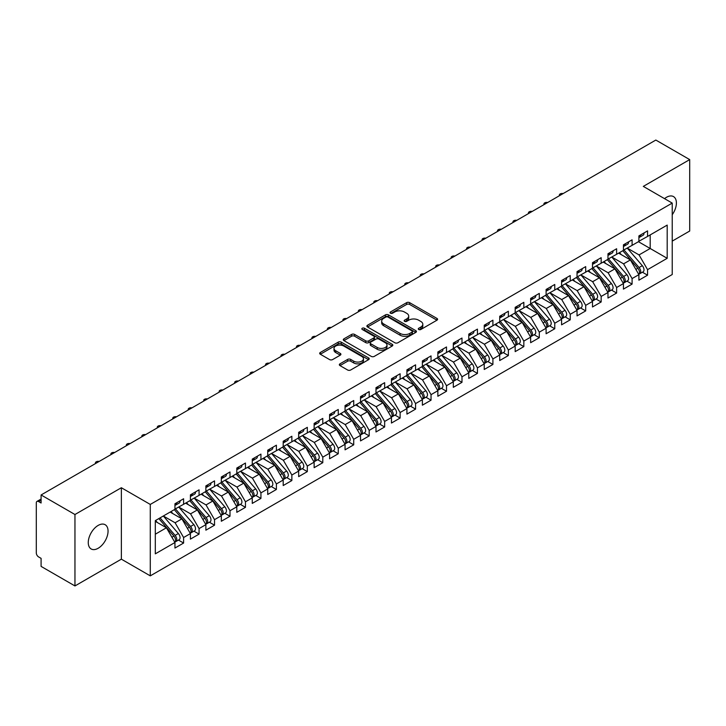 <?xml version="1.0" encoding="UTF-8"?>
<svg xmlns="http://www.w3.org/2000/svg" width="726" height="726" viewBox="0 0 726 726"><rect width="100%" height="100%" fill="white"/><g stroke="black" fill="none" stroke-linecap="round" stroke-linejoin="round"><path stroke-width="1.09" d="M418.72 329.495A1.506 0.871 0 0 0 420.844 329.495L436.97 320.184A2.151 1.243 0 0 0 437.596 319.313A2.151 1.243 0 0 0 436.97 318.433L409.645 302.66A2.151 1.243 0 0 0 406.614 302.66L390.479 311.971A1.506 0.871 0 0 0 390.043 312.579A1.506 0.871 0 0 0 390.479 313.196A1.506 0.871 0 0 0 392.612 313.196L394.699 311.989A6.87 3.966 0 0 1 404.409 311.989L406.687 313.305A6.87 3.966 0 0 1 408.702 316.109A6.87 3.966 0 0 1 406.687 318.914L404.6 320.121A1.506 0.871 0 0 0 404.164 320.738A1.506 0.871 0 0 0 404.6 321.346A1.506 0.871 0 0 0 406.723 321.346L408.811 320.139A6.87 3.966 0 0 1 418.53 320.139L420.808 321.455A6.87 3.966 0 0 1 422.813 324.259A6.87 3.966 0 0 1 420.808 327.063L418.72 328.27A1.506 0.871 0 0 0 418.276 328.887A1.506 0.871 0 0 0 418.72 329.495L418.72 328.27M98.164 548.266A13.994 8.086 120 0 0 107.303 535.933A13.994 8.086 120 0 0 105.161 524.716A13.994 8.086 120 0 0 98.164 525.415A13.994 8.086 120 0 0 89.017 537.748A13.994 8.086 120 0 0 91.158 548.965A13.994 8.086 120 0 0 98.164 548.266M672.222 214.733A13.994 8.086 120 0 0 673.501 196.592A13.994 8.086 120 0 0 666.504 197.281A13.994 8.086 120 0 0 664.535 198.652M339.968 363.835A2.151 1.243 0 0 0 339.341 364.706A2.151 1.243 0 0 0 339.968 365.586L347.636 370.006A2.151 1.243 0 0 0 350.676 370.006L368.59 359.669A2.151 1.243 0 0 0 369.216 358.789A2.151 1.243 0 0 0 368.59 357.918L341.265 342.137A2.151 1.243 0 0 0 338.225 342.137L320.311 352.482A2.151 1.243 0 0 0 319.685 353.362A2.151 1.243 0 0 0 320.311 354.234L329.577 359.579A2.151 1.243 0 0 0 332.608 359.579L340.276 355.159A2.151 1.243 0 0 0 340.902 354.279A2.151 1.243 0 0 0 340.276 353.399L335.684 350.749A5.744 3.312 0 0 1 334.005 348.407A5.744 3.312 0 0 1 337.545 345.34A5.744 3.312 0 0 1 343.806 346.066L361.793 356.448A5.744 3.312 0 0 1 363.472 358.789A5.744 3.312 0 0 1 359.933 361.857A5.744 3.312 0 0 1 353.671 361.14L350.676 359.406A2.151 1.243 0 0 0 347.636 359.406L339.968 363.835L339.968 365.586M672.222 241.123L689.7 231.031L689.7 159.602L655.832 140.054L41.092 494.969L41.092 503L38.623 501.575A3.285 1.897 -120 0 0 36.981 501.412A3.285 1.897 -120 0 0 36.3 502.909L36.3 552.913A3.285 1.897 -120 0 0 38.623 556.933L41.092 558.358L41.092 566.398L74.959 585.946L121.36 559.165L150.282 575.863L150.282 504.434L121.36 487.736L74.959 514.516L41.092 494.969M689.7 159.602L643.309 186.391L672.222 203.089L150.282 504.434M394.844 342.754A2.151 1.243 0 0 0 397.884 342.754L415.798 332.408A2.151 1.243 0 0 0 416.425 331.537A2.151 1.243 0 0 0 415.798 330.657L388.474 314.884A2.151 1.243 0 0 0 385.433 314.884L367.519 325.23A2.151 1.243 0 0 0 366.893 326.101A2.151 1.243 0 0 0 367.519 326.981L394.844 342.754M362.891 329.822A1.506 0.871 0 0 1 364.416 330.04L364.416 328.252L392.194 344.287A2.151 1.243 0 0 1 392.82 345.168A2.151 1.243 0 0 1 392.194 346.039L374.28 356.384A2.151 1.243 0 0 1 371.24 356.384L343.915 340.603L343.915 338.851A2.151 1.243 0 0 0 343.289 339.732A2.151 1.243 0 0 0 343.915 340.603M343.915 338.851L351.584 334.432A2.151 1.243 0 0 1 354.624 334.432L365.704 340.83A2.151 1.243 0 0 0 368.735 340.83L373.826 337.889A2.151 1.243 0 0 0 374.453 337.009A2.151 1.243 0 0 0 373.826 336.138L362.283 329.477A1.506 0.871 0 0 1 361.847 328.86A1.506 0.871 0 0 1 362.773 328.061A1.506 0.871 0 0 1 364.416 328.252M150.282 575.863L672.222 274.519L672.222 203.089M638.435 241.704L667.194 258.311L667.194 225.096L647.556 236.44L647.556 230.895L638.898 235.896L638.898 241.431L632.092 245.361L632.092 239.825L623.434 244.825L623.434 250.361L616.628 254.291L616.628 248.755L607.971 253.755L607.971 259.291L601.164 263.22L601.164 257.685L592.498 262.685L592.498 268.221L585.7 272.15L585.7 266.614L577.034 271.615L577.034 277.15L570.237 281.08L570.237 275.544L561.57 280.545L561.57 286.08L554.764 290.01L554.764 284.474L546.106 289.474L546.106 295.01L539.3 298.94L539.3 293.404L530.642 298.404L530.642 303.94L523.836 307.869L523.836 302.334L515.179 307.325L515.179 312.87L508.372 316.79L508.372 311.254L499.715 316.255L499.715 321.79L492.909 325.72L492.909 320.184L484.242 325.184L484.242 330.72L477.445 334.65L477.445 329.114L468.778 334.114L468.778 339.65L461.981 343.579L461.981 338.044L453.314 343.044L453.314 348.58L446.508 352.509L446.508 346.974L437.851 351.974L437.851 357.51L431.044 361.439L431.044 355.903L422.387 360.904L422.387 366.439L415.581 370.369L415.581 364.833L406.923 369.833L406.923 375.369L400.117 379.299L400.117 373.763L391.459 378.763L391.459 384.299L384.653 388.219L384.653 382.684L375.986 387.684L375.986 393.22L369.189 397.149L369.189 391.613L360.523 396.614L360.523 402.15L353.725 406.079L353.725 400.543L345.059 405.544L345.059 411.079L338.252 415.009L338.252 409.473L329.595 414.473L329.595 420.009L322.789 423.939L322.789 418.403L314.131 423.403L314.131 428.939L307.325 432.868L307.325 427.333L298.667 432.333L298.667 437.869L291.861 441.798L291.861 436.262L283.204 441.263L283.204 446.799L276.397 450.728L276.397 445.192L267.731 450.193L267.731 455.728L260.933 459.649L260.933 454.113L252.267 459.113L252.267 464.649L245.47 468.579L245.47 463.043L236.803 468.043L236.803 473.579L229.997 477.508L229.997 471.973L221.339 476.973L221.339 482.509L214.533 486.438L214.533 480.902L205.875 485.903L205.875 491.438L199.069 495.368L199.069 489.832L190.412 494.833L190.412 500.368L183.605 504.298L183.605 498.762L174.948 503.762L174.948 509.298L155.3 520.633L155.3 553.847L174.948 542.513L166.435 527.775L155.3 521.35M667.194 258.311L647.556 269.655L639.052 254.917L627.3 248.129M642.419 272.223L647.556 275.19L647.556 269.655M647.556 275.19L638.898 280.191L638.898 274.655L632.092 278.575L623.589 263.847L611.837 257.058M626.955 281.144L632.092 284.111L632.092 278.575M632.092 284.111L623.434 289.111L623.434 283.576L616.628 287.505L608.125 272.776L596.364 265.988L611.383 283.521L608.134 285.4A4.374 2.523 60 0 1 609.822 289.556A4.374 2.523 60 0 1 608.914 291.562A4.374 2.523 60 0 1 608.207 291.761M611.492 290.073L616.628 293.041L616.628 287.505M616.628 293.041L607.971 298.041L607.971 292.505L601.164 296.435L592.661 281.706L580.9 274.918L595.919 292.451L592.67 294.329A4.374 2.523 60 0 1 594.358 298.486A4.374 2.523 60 0 1 593.451 300.491A4.374 2.523 60 0 1 592.743 300.691M596.019 299.003L601.164 301.971L601.164 296.435M601.164 301.971L592.498 306.971L592.498 301.435L585.7 305.365L577.188 290.636L565.436 283.848L580.455 301.381L577.206 303.259A4.374 2.523 60 0 1 578.894 307.416A4.374 2.523 60 0 1 577.987 309.421A4.374 2.523 60 0 1 577.279 309.621M580.555 307.933L585.7 310.9L585.7 305.365M585.7 310.9L577.034 315.901L577.034 310.365L570.237 314.294L561.724 299.566L549.972 292.778M565.091 316.863L570.237 319.83L570.237 314.294M570.237 319.83L561.57 324.831L561.57 319.295L554.764 323.224L546.261 308.486L534.508 301.707M549.627 325.793L554.764 328.76L554.764 323.224M554.764 328.76L546.106 333.76L546.106 328.225L539.3 332.154L530.797 317.416L519.045 310.637L534.055 328.17L530.806 330.04A4.374 2.523 60 0 1 532.494 334.205A4.374 2.523 60 0 1 531.595 336.202A4.374 2.523 60 0 1 530.887 336.41M534.164 334.722L539.3 337.69L539.3 332.154M539.3 337.69L530.642 342.69L530.642 337.154L523.836 341.084L515.333 326.346L503.581 319.558L518.591 337.1L515.342 338.969A4.374 2.523 60 0 1 517.03 343.126A4.374 2.523 60 0 1 516.122 345.131A4.374 2.523 60 0 1 515.415 345.331M518.7 343.652L523.836 346.62L523.836 341.084M523.836 346.62L515.179 351.62L515.179 346.084L508.372 350.005L499.869 335.276L488.108 328.488M503.236 352.573L508.372 355.54L508.372 350.005M508.372 355.54L499.715 360.541L499.715 355.005L492.909 358.934L484.405 344.206L472.644 337.418L487.663 354.96L484.414 356.829A4.374 2.523 60 0 1 486.102 360.985A4.374 2.523 60 0 1 485.195 362.991A4.374 2.523 60 0 1 484.487 363.191M487.763 361.503L492.909 364.47L492.909 358.934M492.909 364.47L484.242 369.47L484.242 363.935L477.445 367.864L468.932 353.135L457.18 346.347M472.299 370.432L477.445 373.4L477.445 367.864M477.445 373.4L468.778 378.4L468.778 372.865L461.981 376.794L453.469 362.065L441.717 355.277M456.835 379.362L461.981 382.33L461.981 376.794M461.981 382.33L453.314 387.33L453.314 381.794L446.508 385.724L438.005 370.995L426.253 364.207L441.263 381.74L438.014 383.618A4.374 2.523 60 0 1 439.711 387.775A4.374 2.523 60 0 1 438.803 389.78A4.374 2.523 60 0 1 438.096 389.98M441.372 388.292L446.508 391.26L446.508 385.724M446.508 391.26L437.851 396.26L437.851 390.724L431.044 394.654L422.541 379.916L410.789 373.137M425.908 397.222L431.044 400.189L431.044 394.654M431.044 400.189L422.387 405.19L422.387 399.654L415.581 403.583L407.077 388.846L395.325 382.067L410.335 399.599L407.086 401.478A4.374 2.523 60 0 1 408.774 405.634A4.374 2.523 60 0 1 407.867 407.631A4.374 2.523 60 0 1 407.159 407.84M410.444 406.152L415.581 409.119L415.581 403.583M415.581 409.119L406.923 414.119L406.923 408.584L400.117 412.513L391.613 397.775L379.852 390.987L394.871 408.529L391.623 410.399A4.374 2.523 60 0 1 393.31 414.555A4.374 2.523 60 0 1 392.403 416.561A4.374 2.523 60 0 1 391.695 416.76M394.98 415.081L400.117 418.049L400.117 412.513M400.117 418.049L391.459 423.049L391.459 417.514L384.653 421.443L376.15 406.705L364.388 399.917M379.507 424.002L384.653 426.979L384.653 421.443M384.653 426.979L375.986 431.97L375.986 426.434L369.189 430.364L360.677 415.635L348.925 408.847M364.044 432.932L369.189 435.899L369.189 430.364M369.189 435.899L360.523 440.9L360.523 435.364L353.725 439.294L345.213 424.565L333.461 417.777L348.471 435.31L345.231 437.188A4.374 2.523 60 0 1 346.919 441.344A4.374 2.523 60 0 1 346.012 443.35A4.374 2.523 60 0 1 345.304 443.55M348.58 441.862L353.725 444.829L353.725 439.294M353.725 444.829L345.059 449.83L345.059 444.294L338.252 448.223L329.749 433.495L317.997 426.707L333.007 444.239L329.758 446.118A4.374 2.523 60 0 1 331.455 450.274A4.374 2.523 60 0 1 330.548 452.28A4.374 2.523 60 0 1 329.84 452.48M333.116 450.792L338.252 453.759L338.252 448.223M338.252 453.759L329.595 458.759L329.595 453.224L322.789 457.153L314.285 442.424L302.533 435.636L317.543 453.169L314.294 455.048A4.374 2.523 60 0 1 315.982 459.204A4.374 2.523 60 0 1 315.084 461.21A4.374 2.523 60 0 1 314.376 461.409M317.652 459.721L322.789 462.689L322.789 457.153M322.789 462.689L314.131 467.689L314.131 462.153L307.325 466.083L298.822 451.345L287.069 444.566M302.188 468.651L307.325 471.619L307.325 466.083M307.325 471.619L298.667 476.619L298.667 471.083L291.861 475.013L283.358 460.275L271.597 453.496M286.725 477.581L291.861 480.548L291.861 475.013M291.861 480.548L283.204 485.549L283.204 480.013L276.397 483.943L267.894 469.205L256.133 462.417M271.252 486.511L276.397 489.478L276.397 483.943M276.397 489.478L267.731 494.479L267.731 488.943L260.933 492.872L252.421 478.135L240.669 471.346L255.688 488.888L252.439 490.758A4.374 2.523 60 0 1 254.127 494.914A4.374 2.523 60 0 1 253.22 496.92A4.374 2.523 60 0 1 252.512 497.119M255.788 495.441L260.933 498.408L260.933 492.872M260.933 498.408L252.267 503.408L252.267 497.864L245.47 501.793L236.957 487.064L225.205 480.276L240.215 497.818L236.975 499.688A4.374 2.523 60 0 1 238.663 503.844A4.374 2.523 60 0 1 237.756 505.85A4.374 2.523 60 0 1 237.048 506.049M240.324 504.361L245.47 507.329L245.47 501.793M245.47 507.329L236.803 512.329L236.803 506.793L229.997 510.723L221.494 495.994L209.741 489.206M224.86 513.291L229.997 516.259L229.997 510.723M229.997 516.259L221.339 521.259L221.339 515.723L214.533 519.653L206.03 504.924L194.278 498.136M209.397 522.221L214.533 525.188L214.533 519.653M214.533 525.188L205.875 530.189L205.875 524.653L199.069 528.582L190.566 513.854L178.814 507.066M193.933 531.151L199.069 534.118L199.069 528.582M199.069 534.118L190.412 539.119L190.412 533.583L183.605 537.512L175.102 522.774L163.341 515.995M178.469 540.08L183.605 543.048L183.605 537.512M183.605 543.048L174.948 548.048L174.948 542.513M174.948 509.117L183.605 504.298M155.3 534.209L166.435 527.775M190.412 500.187L199.069 495.368M175.102 522.774L181.899 518.854L170.147 512.066M190.412 533.583L181.899 518.854M205.875 491.257L214.533 486.438M190.566 513.854L197.372 509.924L185.611 503.136M205.875 524.653L197.372 509.924M221.339 482.336L229.997 477.508M206.03 504.924L212.836 500.994L201.084 494.206M221.339 515.723L212.836 500.994M236.803 473.406L245.47 468.579M221.494 495.994L228.3 492.065L216.548 485.277M236.803 506.793L228.3 492.065M252.267 464.477L260.933 459.649M236.957 487.064L243.764 483.135L232.011 476.347M252.267 497.864L243.764 483.135M267.731 455.547L276.397 450.728M252.421 478.135L259.227 474.205L247.475 467.417M267.731 488.943L259.227 474.205M283.204 446.617L291.861 441.798M267.894 469.205L274.691 465.275L262.939 458.496M283.204 480.013L274.691 465.275M298.667 437.687L307.325 432.868M283.358 460.275L290.155 456.345L278.403 449.566M298.667 471.083L290.155 456.345M314.131 428.757L322.789 423.939M298.822 451.345L305.628 447.425L293.867 440.637M314.131 462.153L305.628 447.425M329.595 419.828L338.252 415.009M314.285 442.424L321.092 438.495L309.34 431.707M329.595 453.224L321.092 438.495M345.059 410.898L353.725 406.079M329.749 433.495L336.555 429.565L324.803 422.777M345.059 444.294L336.555 429.565M360.523 401.977L369.189 397.149M345.213 424.565L352.019 420.635L340.267 413.847M360.523 435.364L352.019 420.635M375.986 393.047L384.653 388.219M360.677 415.635L367.483 411.706L355.731 404.917M375.986 426.434L367.483 411.706M391.459 384.118L400.117 379.299M376.15 406.705L382.947 402.776L371.195 395.988M391.459 417.514L382.947 402.776M406.923 375.188L415.581 370.369M391.613 397.775L398.411 393.846L386.659 387.067M406.923 408.584L398.411 393.846M422.387 366.258L431.044 361.439M407.077 388.846L413.884 384.916L402.122 378.137M422.387 399.654L413.884 384.916M437.851 357.328L446.508 352.509M422.541 379.916L429.347 375.995L417.595 369.207M437.851 390.724L429.347 375.995M453.314 348.398L461.981 343.579M438.005 370.995L444.811 367.066L433.059 360.277M453.314 381.794L444.811 367.066M468.778 339.469L477.445 334.65M453.469 362.065L460.275 358.136L448.523 351.348M468.778 372.865L460.275 358.136M484.242 330.548L492.909 325.72M468.932 353.135L475.739 349.206L463.987 342.418M484.242 363.935L475.739 349.206M499.715 321.618L508.372 316.79M484.405 344.206L491.203 340.276L479.45 333.488M499.715 355.005L491.203 340.276M515.179 312.688L523.836 307.869M499.869 335.276L506.666 331.346L494.914 324.558M515.179 346.084L506.666 331.346M530.642 303.758L539.3 298.94M515.333 326.346L522.139 322.417L510.378 315.638M530.642 337.154L522.139 322.417M546.106 294.829L554.764 290.01M530.797 317.416L537.603 313.487L525.851 306.708M546.106 328.225L537.603 313.487M561.57 285.899L570.237 281.08M546.261 308.486L553.067 304.566L541.315 297.778M561.57 319.295L553.067 304.566M577.034 276.969L585.7 272.15M561.724 299.566L568.531 295.636L556.778 288.848M577.034 310.365L568.531 295.636M592.498 268.039L601.164 263.22M577.188 290.636L583.994 286.706L572.242 279.918M592.498 301.435L583.994 286.706M607.971 259.118L616.628 254.291M592.661 281.706L599.458 277.777L587.706 270.989M607.971 292.505L599.458 277.777M623.434 250.189L632.092 245.361M608.125 272.776L614.922 268.847L603.17 262.059M623.434 283.576L614.922 268.847M638.898 241.259L647.556 236.44M639.052 254.917L650.187 248.492L650.187 234.915L667.194 225.096M623.589 263.847L630.395 259.917L618.634 253.129M638.898 274.655L630.395 259.917M74.959 514.516L74.959 585.946M121.36 559.165L121.36 487.736M419.319 329.713L420.808 328.851A6.87 3.966 0 0 0 422.813 326.047L422.813 324.259M408.702 316.109L408.702 317.897A6.87 3.966 0 0 1 406.687 320.701L405.199 321.564M436.943 320.202L409.645 304.448A2.151 1.243 0 0 0 406.614 304.448L391.087 313.405M415.771 332.426L388.474 316.672A2.151 1.243 0 0 0 385.433 316.672L367.556 326.999M412.005 332.145A1.506 0.871 0 0 0 412.441 331.537A1.506 0.871 0 0 0 412.005 330.92L388.02 317.071A1.506 0.871 0 0 0 385.887 317.071L383.691 318.342A6.87 3.966 0 0 0 381.676 321.146A6.87 3.966 0 0 0 383.691 323.959L400.08 333.425A6.87 3.966 0 0 0 409.8 333.425L412.005 332.145L412.005 333.933A1.506 0.871 0 0 0 412.441 333.325L412.441 331.537M381.676 321.146L381.676 322.934A6.87 3.966 0 0 0 383.691 325.738L383.691 323.959M412.005 333.933L409.8 335.203A6.87 3.966 0 0 1 400.08 335.203L383.691 325.738M343.942 340.621L351.584 336.211L351.584 334.432M374.453 337.009L374.453 338.797A2.151 1.243 0 0 1 373.826 339.677L368.735 342.608A2.151 1.243 0 0 1 365.704 342.608L354.624 336.211A2.151 1.243 0 0 0 351.584 336.211M364.416 330.04L392.158 346.057M377.202 347.464A5.744 3.312 0 0 0 383.455 348.181A5.744 3.312 0 0 0 387.003 345.122A5.744 3.312 0 0 0 385.325 342.772L378.981 339.115A2.151 1.243 0 0 0 375.95 339.115L370.859 342.055A2.151 1.243 0 0 0 370.233 342.926A2.151 1.243 0 0 0 370.859 343.806L377.202 347.464L377.202 349.251A5.744 3.312 0 0 0 383.455 349.968A5.744 3.312 0 0 0 387.003 346.91L387.003 345.122M370.233 342.926L370.233 344.714A2.151 1.243 0 0 0 370.859 345.594L370.859 343.806M377.202 349.251L370.859 345.594M363.472 358.789L363.472 360.577A5.744 3.312 0 0 1 359.933 363.644A5.744 3.312 0 0 1 353.671 362.918L350.676 361.194A2.151 1.243 0 0 0 347.636 361.194L340.004 365.605M334.005 348.407L334.005 350.195A5.744 3.312 0 0 0 335.684 352.537L335.684 350.749M340.276 353.399L340.276 355.159L335.684 352.537M368.554 359.688L341.265 343.924A2.151 1.243 0 0 0 338.225 343.924L320.338 354.252M624.033 250.016L639.062 267.54A4.374 2.523 60 0 1 640.749 271.696A4.374 2.523 60 0 1 639.851 273.702L643.091 271.823A4.374 2.523 -120 0 0 643.998 269.827A4.374 2.523 -120 0 0 642.31 265.671L627.282 248.147M639.851 273.702A4.374 2.523 60 0 1 639.143 273.902M622.79 250.733L637.827 268.257A4.374 2.523 60 0 1 639.515 272.413A4.374 2.523 60 0 1 638.726 274.346M621.329 254.69L619.55 252.612M638.898 237.602A4.374 2.523 -120 0 0 639.515 235.814A4.374 2.523 -120 0 0 639.506 235.551M639.143 237.302A4.374 2.523 -120 0 0 639.851 237.103A4.374 2.523 -120 0 0 640.749 235.097A4.374 2.523 -120 0 0 640.74 234.834M643.989 232.955A4.374 2.523 60 0 1 643.998 233.227A4.374 2.523 60 0 1 643.091 235.224L639.851 237.103M563.113 193.579A2.732 1.579 -0 0 0 559.383 195.049A2.732 1.579 -0 0 0 559.564 195.63M608.569 258.946L623.598 276.47A4.374 2.523 60 0 1 625.286 280.626A4.374 2.523 60 0 1 624.378 282.632L627.627 280.753A4.374 2.523 -120 0 0 628.534 278.757A4.374 2.523 -120 0 0 626.847 274.6L611.809 257.077M624.378 282.632A4.374 2.523 60 0 1 623.67 282.831M607.326 259.663L622.363 277.187A4.374 2.523 60 0 1 624.051 281.343A4.374 2.523 60 0 1 623.253 283.276M605.865 263.611L604.077 261.532M608.914 291.562L612.163 289.683A4.374 2.523 -120 0 0 613.071 287.687A4.374 2.523 -120 0 0 611.383 283.521M591.862 268.593L606.9 286.117A4.374 2.523 60 0 1 608.588 290.273A4.374 2.523 60 0 1 607.789 292.206M590.401 272.54L588.614 270.462M593.097 267.876L608.134 285.4M593.451 300.491L596.699 298.613A4.374 2.523 -120 0 0 597.607 296.607A4.374 2.523 -120 0 0 595.919 292.451M576.399 277.523L591.436 295.046A4.374 2.523 60 0 1 593.124 299.203A4.374 2.523 60 0 1 592.325 301.136M574.928 281.47L573.15 279.392M577.633 276.806L592.67 294.329M577.987 309.421L581.236 307.543A4.374 2.523 -120 0 0 582.143 305.537A4.374 2.523 -120 0 0 580.455 301.381M560.935 286.443L575.963 303.976A4.374 2.523 60 0 1 577.651 308.133A4.374 2.523 60 0 1 576.861 310.056M559.465 290.4L557.686 288.322M562.169 285.735L577.206 303.259M623.434 246.531A4.374 2.523 -120 0 0 624.051 244.744A4.374 2.523 -120 0 0 624.042 244.48M623.67 246.232A4.374 2.523 -120 0 0 624.378 246.032A4.374 2.523 -120 0 0 625.286 244.027A4.374 2.523 -120 0 0 625.277 243.764M628.525 241.885A4.374 2.523 60 0 1 628.534 242.157A4.374 2.523 60 0 1 627.627 244.154L624.378 246.032M547.649 202.509A2.732 1.579 -0 0 0 543.91 203.979A2.732 1.579 -0 0 0 544.101 204.56M607.971 255.461A4.374 2.523 -120 0 0 608.588 253.673A4.374 2.523 -120 0 0 608.579 253.401M608.207 255.162A4.374 2.523 -120 0 0 608.914 254.962A4.374 2.523 -120 0 0 609.822 252.957A4.374 2.523 -120 0 0 609.813 252.693M613.062 250.815A4.374 2.523 60 0 1 613.071 251.078A4.374 2.523 60 0 1 612.163 253.084L608.914 254.962M532.185 211.438A2.732 1.579 -0 0 0 528.446 212.909A2.732 1.579 -0 0 0 528.637 213.48M592.498 264.382A4.374 2.523 -120 0 0 593.124 262.603A4.374 2.523 -120 0 0 593.115 262.331M592.743 264.092A4.374 2.523 -120 0 0 593.451 263.892A4.374 2.523 -120 0 0 594.358 261.886A4.374 2.523 -120 0 0 594.349 261.623M597.598 259.745A4.374 2.523 60 0 1 597.607 260.008A4.374 2.523 60 0 1 596.699 262.013L593.451 263.892M516.712 220.368A2.732 1.579 -0 0 0 512.983 221.838A2.732 1.579 -0 0 0 513.173 222.41M577.034 273.312A4.374 2.523 -120 0 0 577.651 271.533A4.374 2.523 -120 0 0 577.651 271.261M577.279 273.021A4.374 2.523 -120 0 0 577.987 272.822A4.374 2.523 -120 0 0 578.894 270.816A4.374 2.523 -120 0 0 578.885 270.544M582.134 268.674A4.374 2.523 60 0 1 582.143 268.938A4.374 2.523 60 0 1 581.236 270.943L577.987 272.822M501.249 229.298A2.732 1.579 -0 0 0 497.519 230.768A2.732 1.579 -0 0 0 497.709 231.34M546.705 294.665L561.742 312.189A4.374 2.523 60 0 1 563.43 316.345A4.374 2.523 60 0 1 562.523 318.342L565.772 316.472A4.374 2.523 -120 0 0 566.679 314.467A4.374 2.523 -120 0 0 564.982 310.311L549.954 292.787M562.523 318.342A4.374 2.523 60 0 1 561.815 318.551M545.471 295.373L560.499 312.897A4.374 2.523 60 0 1 562.187 317.062A4.374 2.523 60 0 1 561.398 318.986M544.001 299.33L542.222 297.252M561.57 282.242A4.374 2.523 -120 0 0 562.187 280.454A4.374 2.523 -120 0 0 562.178 280.191M561.815 281.951A4.374 2.523 -120 0 0 562.523 281.742A4.374 2.523 -120 0 0 563.43 279.746A4.374 2.523 -120 0 0 563.421 279.474M566.67 277.604A4.374 2.523 60 0 1 566.679 277.867A4.374 2.523 60 0 1 565.772 279.873L562.523 281.742M485.785 238.228A2.732 1.579 -0 0 0 482.055 239.698A2.732 1.579 -0 0 0 482.245 240.27M531.241 303.595L546.27 321.119A4.374 2.523 60 0 1 547.967 325.275A4.374 2.523 60 0 1 547.059 327.272L550.308 325.402A4.374 2.523 -120 0 0 551.206 323.397A4.374 2.523 -120 0 0 549.518 319.24L534.49 301.717M547.059 327.272A4.374 2.523 60 0 1 546.351 327.48M530.007 304.303L545.035 321.827A4.374 2.523 60 0 1 546.723 325.983A4.374 2.523 60 0 1 545.934 327.916M528.537 308.26L526.758 306.181M531.595 336.202L534.835 334.332A4.374 2.523 -120 0 0 535.743 332.326A4.374 2.523 -120 0 0 534.055 328.17M514.534 313.233L529.572 330.757A4.374 2.523 60 0 1 531.26 334.913A4.374 2.523 60 0 1 530.47 336.846M513.073 317.189L511.295 315.111M515.778 312.516L530.806 330.04M516.122 345.131L519.371 343.262A4.374 2.523 -120 0 0 520.279 341.256A4.374 2.523 -120 0 0 518.591 337.1M499.071 322.162L514.108 339.686A4.374 2.523 60 0 1 515.796 343.843A4.374 2.523 60 0 1 514.997 345.776M497.609 326.119L495.822 324.041M500.314 321.446L515.342 338.969M484.841 330.375L499.878 347.899A4.374 2.523 60 0 1 501.566 352.056A4.374 2.523 60 0 1 500.659 354.061L503.908 352.183A4.374 2.523 -120 0 0 504.815 350.186A4.374 2.523 -120 0 0 503.127 346.03L488.09 328.506M500.659 354.061A4.374 2.523 60 0 1 499.951 354.261M483.607 331.092L498.644 348.616A4.374 2.523 60 0 1 500.332 352.772A4.374 2.523 60 0 1 499.533 354.705M482.146 335.04L480.358 332.962M546.106 291.171A4.374 2.523 -120 0 0 546.723 289.384A4.374 2.523 -120 0 0 546.714 289.12M546.351 290.881A4.374 2.523 -120 0 0 547.059 290.672A4.374 2.523 -120 0 0 547.967 288.676A4.374 2.523 -120 0 0 547.958 288.404M551.197 286.534A4.374 2.523 60 0 1 551.206 286.797A4.374 2.523 60 0 1 550.308 288.803L547.059 290.672M470.321 247.158A2.732 1.579 -0 0 0 466.591 248.628A2.732 1.579 -0 0 0 466.782 249.2M530.642 300.101A4.374 2.523 -120 0 0 531.26 298.313A4.374 2.523 -120 0 0 531.25 298.05M530.887 299.802A4.374 2.523 -120 0 0 531.595 299.602A4.374 2.523 -120 0 0 532.494 297.596A4.374 2.523 -120 0 0 532.485 297.333M535.734 295.455A4.374 2.523 60 0 1 535.743 295.727A4.374 2.523 60 0 1 534.835 297.733L531.595 299.602M454.857 256.078A2.732 1.579 -0 0 0 451.127 257.548A2.732 1.579 -0 0 0 451.309 258.129M515.179 309.031A4.374 2.523 -120 0 0 515.796 307.243A4.374 2.523 -120 0 0 515.787 306.98M515.415 308.731A4.374 2.523 -120 0 0 516.122 308.532A4.374 2.523 -120 0 0 517.03 306.526A4.374 2.523 -120 0 0 517.021 306.263M520.27 304.385A4.374 2.523 60 0 1 520.279 304.657A4.374 2.523 60 0 1 519.371 306.653L516.122 308.532M439.393 265.008A2.732 1.579 -0 0 0 435.654 266.478A2.732 1.579 -0 0 0 435.845 267.059M499.715 317.961A4.374 2.523 -120 0 0 500.332 316.173A4.374 2.523 -120 0 0 500.323 315.91M499.951 317.661A4.374 2.523 -120 0 0 500.659 317.462A4.374 2.523 -120 0 0 501.566 315.456A4.374 2.523 -120 0 0 501.557 315.193M504.806 313.314A4.374 2.523 60 0 1 504.815 313.587A4.374 2.523 60 0 1 503.908 315.583L500.659 317.462M423.93 273.938A2.732 1.579 -0 0 0 420.191 275.408A2.732 1.579 -0 0 0 420.381 275.989M485.195 362.991L488.444 361.112A4.374 2.523 -120 0 0 489.351 359.116A4.374 2.523 -120 0 0 487.663 354.96M468.143 340.022L483.18 357.546A4.374 2.523 60 0 1 484.868 361.702A4.374 2.523 60 0 1 484.07 363.635M466.673 343.97L464.894 341.892M469.377 339.305L484.414 356.829M453.913 348.235L468.951 365.759A4.374 2.523 60 0 1 470.639 369.915A4.374 2.523 60 0 1 469.731 371.921L472.98 370.042A4.374 2.523 -120 0 0 473.887 368.037A4.374 2.523 -120 0 0 472.199 363.88L457.162 346.356M469.731 371.921A4.374 2.523 60 0 1 469.023 372.12M452.679 348.952L467.707 366.476A4.374 2.523 60 0 1 469.395 370.632A4.374 2.523 60 0 1 468.606 372.565M451.209 352.9L449.43 350.821M438.45 357.165L453.487 374.689A4.374 2.523 60 0 1 455.175 378.845A4.374 2.523 60 0 1 454.267 380.851L457.516 378.972A4.374 2.523 -120 0 0 458.424 376.966A4.374 2.523 -120 0 0 456.727 372.81L441.698 355.286M454.267 380.851A4.374 2.523 60 0 1 453.559 381.05M437.215 357.882L452.244 375.406A4.374 2.523 60 0 1 453.931 379.562A4.374 2.523 60 0 1 453.142 381.495M435.745 361.829L433.966 359.751M438.803 389.78L442.052 387.902A4.374 2.523 -120 0 0 442.951 385.896A4.374 2.523 -120 0 0 441.263 381.74M421.752 366.802L436.78 384.326A4.374 2.523 60 0 1 438.468 388.492A4.374 2.523 60 0 1 437.678 390.416M420.281 370.759L418.503 368.681M422.986 366.095L438.014 383.618M407.522 375.024L422.55 392.548A4.374 2.523 60 0 1 424.238 396.705A4.374 2.523 60 0 1 423.34 398.701L426.579 396.832A4.374 2.523 -120 0 0 427.487 394.826A4.374 2.523 -120 0 0 425.799 390.67L410.771 373.146M423.34 398.701A4.374 2.523 60 0 1 422.632 398.91M406.279 375.732L421.316 393.256A4.374 2.523 60 0 1 423.004 397.412A4.374 2.523 60 0 1 422.214 399.345M404.818 379.689L403.039 377.611M484.242 326.891A4.374 2.523 -120 0 0 484.868 325.103A4.374 2.523 -120 0 0 484.859 324.831M484.487 326.591A4.374 2.523 -120 0 0 485.195 326.391A4.374 2.523 -120 0 0 486.102 324.386A4.374 2.523 -120 0 0 486.093 324.123M489.342 322.244A4.374 2.523 60 0 1 489.351 322.516A4.374 2.523 60 0 1 488.444 324.513L485.195 326.391M408.457 282.868A2.732 1.579 -0 0 0 404.727 284.338A2.732 1.579 -0 0 0 404.917 284.919M468.778 335.811A4.374 2.523 -120 0 0 469.395 334.033A4.374 2.523 -120 0 0 469.395 333.76M469.023 335.521A4.374 2.523 -120 0 0 469.731 335.321A4.374 2.523 -120 0 0 470.639 333.316A4.374 2.523 -120 0 0 470.63 333.053M473.878 331.174A4.374 2.523 60 0 1 473.887 331.437A4.374 2.523 60 0 1 472.98 333.443L469.731 335.321M392.993 291.798A2.732 1.579 -0 0 0 389.263 293.268A2.732 1.579 -0 0 0 389.454 293.839M453.314 344.741A4.374 2.523 -120 0 0 453.931 342.962A4.374 2.523 -120 0 0 453.922 342.69M453.559 344.451A4.374 2.523 -120 0 0 454.267 344.251A4.374 2.523 -120 0 0 455.175 342.245A4.374 2.523 -120 0 0 455.166 341.973M458.415 340.104A4.374 2.523 60 0 1 458.424 340.367A4.374 2.523 60 0 1 457.516 342.373L454.267 344.251M377.529 300.727A2.732 1.579 -0 0 0 373.799 302.197A2.732 1.579 -0 0 0 373.99 302.769M437.851 353.671A4.374 2.523 -120 0 0 438.468 351.883A4.374 2.523 -120 0 0 438.459 351.62M438.096 353.38A4.374 2.523 -120 0 0 438.803 353.172A4.374 2.523 -120 0 0 439.711 351.175A4.374 2.523 -120 0 0 439.702 350.903M442.942 349.034A4.374 2.523 60 0 1 442.951 349.297A4.374 2.523 60 0 1 442.052 351.302L438.803 353.172M362.065 309.657A2.732 1.579 -0 0 0 358.335 311.127A2.732 1.579 -0 0 0 358.526 311.699M422.387 362.601A4.374 2.523 -120 0 0 423.004 360.813A4.374 2.523 -120 0 0 422.995 360.55M422.632 362.31A4.374 2.523 -120 0 0 423.34 362.102A4.374 2.523 -120 0 0 424.238 360.105A4.374 2.523 -120 0 0 424.229 359.833M427.478 357.963A4.374 2.523 60 0 1 427.487 358.227A4.374 2.523 60 0 1 426.579 360.232L423.34 362.102M346.601 318.587A2.732 1.579 -0 0 0 342.872 320.057A2.732 1.579 -0 0 0 343.053 320.629M407.867 407.631L411.116 405.761A4.374 2.523 -120 0 0 412.023 403.756A4.374 2.523 -120 0 0 410.335 399.599M390.815 384.662L405.852 402.186A4.374 2.523 60 0 1 407.54 406.342A4.374 2.523 60 0 1 406.741 408.275M389.354 388.619L387.566 386.541M392.058 383.945L407.086 401.478M406.923 371.53A4.374 2.523 -120 0 0 407.54 369.743A4.374 2.523 -120 0 0 407.531 369.48M407.159 371.231A4.374 2.523 -120 0 0 407.867 371.031A4.374 2.523 -120 0 0 408.774 369.035A4.374 2.523 -120 0 0 408.765 368.763M412.014 366.884A4.374 2.523 60 0 1 412.023 367.156A4.374 2.523 60 0 1 411.116 369.162L407.867 371.031M331.138 327.508A2.732 1.579 -0 0 0 327.399 328.978A2.732 1.579 -0 0 0 327.589 329.559M392.403 416.561L395.652 414.691A4.374 2.523 -120 0 0 396.559 412.686A4.374 2.523 -120 0 0 394.871 408.529M375.351 393.592L390.388 411.116A4.374 2.523 60 0 1 392.076 415.272A4.374 2.523 60 0 1 391.278 417.205M373.89 397.549L372.102 395.47M376.585 392.875L391.623 410.399M391.459 380.46A4.374 2.523 -120 0 0 392.076 378.673A4.374 2.523 -120 0 0 392.067 378.409M391.695 380.161A4.374 2.523 -120 0 0 392.403 379.961A4.374 2.523 -120 0 0 393.31 377.956A4.374 2.523 -120 0 0 393.301 377.692M396.55 375.814A4.374 2.523 60 0 1 396.559 376.086A4.374 2.523 60 0 1 395.652 378.083L392.403 379.961M315.674 336.437A2.732 1.579 -0 0 0 311.935 337.908A2.732 1.579 -0 0 0 312.126 338.488M361.121 401.805L376.159 419.329A4.374 2.523 60 0 1 377.847 423.485A4.374 2.523 60 0 1 376.939 425.49L380.188 423.612A4.374 2.523 -120 0 0 381.096 421.615A4.374 2.523 -120 0 0 379.408 417.459L364.37 399.935M376.939 425.49A4.374 2.523 60 0 1 376.231 425.69M359.887 402.522L374.925 420.045A4.374 2.523 60 0 1 376.613 424.202A4.374 2.523 60 0 1 375.814 426.135M358.426 406.469L356.638 404.4M375.986 389.39A4.374 2.523 -120 0 0 376.613 387.602A4.374 2.523 -120 0 0 376.603 387.339M376.231 389.091A4.374 2.523 -120 0 0 376.939 388.891A4.374 2.523 -120 0 0 377.847 386.885A4.374 2.523 -120 0 0 377.838 386.622M381.086 384.744A4.374 2.523 60 0 1 381.096 385.016A4.374 2.523 60 0 1 380.188 387.012L376.939 388.891M300.201 345.367A2.732 1.579 -0 0 0 296.471 346.837A2.732 1.579 -0 0 0 296.662 347.418M345.658 410.735L360.695 428.258A4.374 2.523 60 0 1 362.383 432.415A4.374 2.523 60 0 1 361.475 434.42L364.724 432.542A4.374 2.523 -120 0 0 365.632 430.545A4.374 2.523 -120 0 0 363.944 426.389L348.907 408.856M361.475 434.42A4.374 2.523 60 0 1 360.768 434.62M344.423 411.451L359.452 428.975A4.374 2.523 60 0 1 361.149 433.132A4.374 2.523 60 0 1 360.35 435.065M342.953 415.399L341.175 413.321M360.523 398.32A4.374 2.523 -120 0 0 361.149 396.532A4.374 2.523 -120 0 0 361.14 396.26M360.768 398.02A4.374 2.523 -120 0 0 361.475 397.821A4.374 2.523 -120 0 0 362.383 395.815A4.374 2.523 -120 0 0 362.374 395.552M365.623 393.673A4.374 2.523 60 0 1 365.632 393.946A4.374 2.523 60 0 1 364.724 395.942L361.475 397.821M284.737 354.297A2.732 1.579 -0 0 0 281.007 355.767A2.732 1.579 -0 0 0 281.198 356.348M346.012 443.35L349.26 441.472A4.374 2.523 -120 0 0 350.168 439.475A4.374 2.523 -120 0 0 348.471 435.31M328.96 420.381L343.988 437.905A4.374 2.523 60 0 1 345.676 442.061A4.374 2.523 60 0 1 344.886 443.994M327.49 424.329L325.711 422.251M330.194 419.664L345.231 437.188M345.059 407.25A4.374 2.523 -120 0 0 345.676 405.462A4.374 2.523 -120 0 0 345.667 405.19M345.304 406.95A4.374 2.523 -120 0 0 346.012 406.751A4.374 2.523 -120 0 0 346.919 404.745A4.374 2.523 -120 0 0 346.91 404.482M350.159 402.603A4.374 2.523 60 0 1 350.168 402.866A4.374 2.523 60 0 1 349.26 404.872L346.012 406.751M269.273 363.227A2.732 1.579 -0 0 0 265.544 364.697A2.732 1.579 -0 0 0 265.734 365.269M330.548 452.28L333.797 450.401A4.374 2.523 -120 0 0 334.695 448.396A4.374 2.523 -120 0 0 333.007 444.239M313.496 429.311L328.524 446.835A4.374 2.523 60 0 1 330.212 450.991A4.374 2.523 60 0 1 329.423 452.924M312.026 433.259L310.247 431.18M314.73 428.594L329.758 446.118M329.595 416.17A4.374 2.523 -120 0 0 330.212 414.392A4.374 2.523 -120 0 0 330.203 414.119M329.84 415.88A4.374 2.523 -120 0 0 330.548 415.68A4.374 2.523 -120 0 0 331.455 413.675A4.374 2.523 -120 0 0 331.446 413.403M334.695 411.533A4.374 2.523 60 0 1 334.695 411.796A4.374 2.523 60 0 1 333.797 413.802L330.548 415.68M253.81 372.157A2.732 1.579 -0 0 0 250.08 373.627A2.732 1.579 -0 0 0 250.27 374.199M315.084 461.21L318.324 459.331A4.374 2.523 -120 0 0 319.231 457.326A4.374 2.523 -120 0 0 317.543 453.169M298.023 438.232L313.06 455.756A4.374 2.523 60 0 1 314.748 459.921A4.374 2.523 60 0 1 313.959 461.845M296.562 442.188L294.783 440.11M299.266 437.524L314.294 455.048M314.131 425.1A4.374 2.523 -120 0 0 314.748 423.312A4.374 2.523 -120 0 0 314.739 423.049M314.376 424.81A4.374 2.523 -120 0 0 315.084 424.601A4.374 2.523 -120 0 0 315.982 422.605A4.374 2.523 -120 0 0 315.973 422.332M319.222 420.463A4.374 2.523 60 0 1 319.231 420.726A4.374 2.523 60 0 1 318.324 422.732L315.084 424.601M238.346 381.086A2.732 1.579 -0 0 0 234.616 382.557A2.732 1.579 -0 0 0 234.797 383.128M283.802 446.454L298.831 463.978A4.374 2.523 60 0 1 300.519 468.134A4.374 2.523 60 0 1 299.611 470.13L302.86 468.261A4.374 2.523 -120 0 0 303.767 466.255A4.374 2.523 -120 0 0 302.08 462.099L287.042 444.575M299.611 470.13A4.374 2.523 60 0 1 298.903 470.339M282.559 447.162L297.596 464.685A4.374 2.523 60 0 1 299.284 468.842A4.374 2.523 60 0 1 298.486 470.775M281.098 451.118L279.31 449.04M298.667 434.03A4.374 2.523 -120 0 0 299.284 432.242A4.374 2.523 -120 0 0 299.275 431.979M298.903 433.74A4.374 2.523 -120 0 0 299.611 433.531A4.374 2.523 -120 0 0 300.519 431.534A4.374 2.523 -120 0 0 300.51 431.262M303.758 429.393A4.374 2.523 60 0 1 303.767 429.656A4.374 2.523 60 0 1 302.86 431.661L299.611 433.531M222.882 390.016A2.732 1.579 -0 0 0 219.143 391.486A2.732 1.579 -0 0 0 219.334 392.058M268.33 455.374L283.367 472.907A4.374 2.523 60 0 1 285.055 477.064A4.374 2.523 60 0 1 284.147 479.06L287.396 477.191A4.374 2.523 -120 0 0 288.304 475.185A4.374 2.523 -120 0 0 286.616 471.029L271.578 453.505M284.147 479.06A4.374 2.523 60 0 1 283.439 479.269M267.095 456.091L282.133 473.615A4.374 2.523 60 0 1 283.821 477.772A4.374 2.523 60 0 1 283.022 479.704M265.634 460.048L263.847 457.97M283.204 442.96A4.374 2.523 -120 0 0 283.821 441.172A4.374 2.523 -120 0 0 283.812 440.909M283.439 442.66A4.374 2.523 -120 0 0 284.147 442.461A4.374 2.523 -120 0 0 285.055 440.464A4.374 2.523 -120 0 0 285.046 440.192M288.295 438.322A4.374 2.523 60 0 1 288.304 438.586A4.374 2.523 60 0 1 287.396 440.591L284.147 442.461M207.418 398.946A2.732 1.579 -0 0 0 203.679 400.407A2.732 1.579 -0 0 0 203.87 400.988M252.866 464.304L267.903 481.828A4.374 2.523 60 0 1 269.591 485.993A4.374 2.523 60 0 1 268.684 487.99L271.932 486.121A4.374 2.523 -120 0 0 272.84 484.115A4.374 2.523 -120 0 0 271.152 479.959L256.115 462.435M268.684 487.99A4.374 2.523 60 0 1 267.976 488.19M251.632 465.021L266.669 482.545A4.374 2.523 60 0 1 268.357 486.701A4.374 2.523 60 0 1 267.558 488.634M250.171 468.978L248.383 466.9M267.731 451.89A4.374 2.523 -120 0 0 268.357 450.102A4.374 2.523 -120 0 0 268.348 449.839M267.976 451.59A4.374 2.523 -120 0 0 268.684 451.39A4.374 2.523 -120 0 0 269.591 449.385A4.374 2.523 -120 0 0 269.582 449.122M272.831 447.243A4.374 2.523 60 0 1 272.84 447.515A4.374 2.523 60 0 1 271.932 449.512L268.684 451.39M191.945 407.867A2.732 1.579 -0 0 0 188.215 409.337A2.732 1.579 -0 0 0 188.406 409.918M253.22 496.92L256.469 495.041A4.374 2.523 -120 0 0 257.376 493.045A4.374 2.523 -120 0 0 255.688 488.888M236.168 473.951L251.196 491.475A4.374 2.523 60 0 1 252.893 495.631A4.374 2.523 60 0 1 252.094 497.564M234.698 477.899L232.919 475.829M237.402 473.234L252.439 490.758M252.267 460.819A4.374 2.523 -120 0 0 252.893 459.032A4.374 2.523 -120 0 0 252.884 458.768M252.512 460.52A4.374 2.523 -120 0 0 253.22 460.32A4.374 2.523 -120 0 0 254.127 458.315A4.374 2.523 -120 0 0 254.118 458.052M257.367 456.173A4.374 2.523 60 0 1 257.376 456.445A4.374 2.523 60 0 1 256.469 458.442L253.22 460.32M176.482 416.797A2.732 1.579 -0 0 0 172.752 418.267A2.732 1.579 -0 0 0 172.942 418.848M237.756 505.85L241.005 503.971A4.374 2.523 -120 0 0 241.912 501.975A4.374 2.523 -120 0 0 240.215 497.818M220.704 482.881L235.732 500.405A4.374 2.523 60 0 1 237.42 504.561A4.374 2.523 60 0 1 236.631 506.494M219.234 486.828L217.455 484.75M221.938 482.164L236.975 499.688M236.803 469.749A4.374 2.523 -120 0 0 237.42 467.961A4.374 2.523 -120 0 0 237.411 467.689M237.048 469.45A4.374 2.523 -120 0 0 237.756 469.25A4.374 2.523 -120 0 0 238.663 467.245A4.374 2.523 -120 0 0 238.654 466.981M241.903 465.103A4.374 2.523 60 0 1 241.912 465.375A4.374 2.523 60 0 1 241.005 467.372L237.756 469.25M161.018 425.726A2.732 1.579 -0 0 0 157.288 427.197A2.732 1.579 -0 0 0 157.478 427.777M206.474 491.094L221.503 508.617A4.374 2.523 60 0 1 223.2 512.774A4.374 2.523 60 0 1 222.292 514.779L225.541 512.901A4.374 2.523 -120 0 0 226.439 510.904A4.374 2.523 -120 0 0 224.751 506.739L209.723 489.215M222.292 514.779A4.374 2.523 60 0 1 221.584 514.979M205.24 491.811L220.268 509.334A4.374 2.523 60 0 1 221.956 513.491A4.374 2.523 60 0 1 221.167 515.424M203.77 495.758L201.991 493.68M221.339 478.679A4.374 2.523 -120 0 0 221.956 476.891A4.374 2.523 -120 0 0 221.947 476.619M221.584 478.38A4.374 2.523 -120 0 0 222.292 478.18A4.374 2.523 -120 0 0 223.2 476.174A4.374 2.523 -120 0 0 223.191 475.911M226.439 474.033A4.374 2.523 60 0 1 226.439 474.296A4.374 2.523 60 0 1 225.541 476.301L222.292 478.18M145.554 434.656A2.732 1.579 -0 0 0 141.824 436.126A2.732 1.579 -0 0 0 142.015 436.698M191.011 500.023L206.039 517.547A4.374 2.523 60 0 1 207.727 521.704A4.374 2.523 60 0 1 206.828 523.709L210.068 521.831A4.374 2.523 -120 0 0 210.976 519.825A4.374 2.523 -120 0 0 209.288 515.669L194.259 498.145M206.828 523.709A4.374 2.523 60 0 1 206.12 523.909M189.767 500.74L204.805 518.264A4.374 2.523 60 0 1 206.493 522.421A4.374 2.523 60 0 1 205.703 524.353M188.306 504.688L186.528 502.61M205.875 487.6A4.374 2.523 -120 0 0 206.493 485.821A4.374 2.523 -120 0 0 206.483 485.549M206.12 487.309A4.374 2.523 -120 0 0 206.828 487.11A4.374 2.523 -120 0 0 207.727 485.104A4.374 2.523 -120 0 0 207.718 484.841M210.967 482.962A4.374 2.523 60 0 1 210.976 483.226A4.374 2.523 60 0 1 210.068 485.231L206.828 487.11M130.09 443.586A2.732 1.579 -0 0 0 126.36 445.056A2.732 1.579 -0 0 0 126.542 445.628M175.547 508.953L190.575 526.477A4.374 2.523 60 0 1 192.263 530.633A4.374 2.523 60 0 1 191.355 532.639L194.604 530.76A4.374 2.523 -120 0 0 195.512 528.755A4.374 2.523 -120 0 0 193.824 524.599L178.787 507.075M191.355 532.639A4.374 2.523 60 0 1 190.648 532.839M174.304 509.661L189.341 527.194A4.374 2.523 60 0 1 191.029 531.35A4.374 2.523 60 0 1 190.23 533.274M172.842 513.618L171.055 511.54M190.412 496.53A4.374 2.523 -120 0 0 191.029 494.751A4.374 2.523 -120 0 0 191.02 494.479M190.648 496.239A4.374 2.523 -120 0 0 191.355 496.03A4.374 2.523 -120 0 0 192.263 494.034A4.374 2.523 -120 0 0 192.254 493.762M195.503 491.892A4.374 2.523 60 0 1 195.512 492.155A4.374 2.523 60 0 1 194.604 494.161L191.355 496.03M114.626 452.516A2.732 1.579 -0 0 0 110.887 453.986A2.732 1.579 -0 0 0 111.078 454.558M160.074 517.883L175.111 535.407A4.374 2.523 60 0 1 176.799 539.563A4.374 2.523 60 0 1 175.892 541.56L179.141 539.69A4.374 2.523 -120 0 0 180.048 537.685A4.374 2.523 -120 0 0 178.36 533.528L163.323 516.005M175.892 541.56A4.374 2.523 60 0 1 175.184 541.768M158.84 518.591L173.877 536.115A4.374 2.523 60 0 1 175.565 540.271A4.374 2.523 60 0 1 174.766 542.204M157.379 522.548L155.591 520.469M174.948 505.459A4.374 2.523 -120 0 0 175.565 503.672A4.374 2.523 -120 0 0 175.556 503.408M175.184 505.169A4.374 2.523 -120 0 0 175.892 504.96A4.374 2.523 -120 0 0 176.799 502.964A4.374 2.523 -120 0 0 176.79 502.691M180.039 500.822A4.374 2.523 60 0 1 180.048 501.085A4.374 2.523 60 0 1 179.141 503.091L175.892 504.96M99.163 461.446A2.732 1.579 -0 0 0 95.424 462.916A2.732 1.579 -0 0 0 95.614 463.487M41.092 500.141L38.623 501.575M420.808 328.851L420.808 327.063M404.6 321.346L404.6 320.121M406.687 320.701L406.687 318.914M390.479 313.196L390.479 311.971M406.614 304.448L406.614 302.66M409.645 304.448L409.645 302.66M436.97 320.184L436.97 318.433M367.519 326.981L367.519 325.23M385.433 316.672L385.433 314.884M388.474 316.672L388.474 314.884M415.798 332.408L415.798 330.657M400.08 335.203L400.08 333.425M409.8 335.203L409.8 333.425M354.624 336.211L354.624 334.432M365.704 342.608L365.704 340.83M368.735 342.608L368.735 340.83M373.826 339.677L373.826 337.889M392.194 346.039L392.194 344.287M347.636 361.194L347.636 359.406M350.676 361.194L350.676 359.406M353.671 362.918L353.671 361.14M320.311 354.234L320.311 352.482M338.225 343.924L338.225 342.137M341.265 343.924L341.265 342.137M368.59 359.669L368.59 357.918M637.827 268.257L635.858 269.391M642.31 265.671L639.062 267.54M622.363 277.187L620.394 278.321M626.847 274.6L623.598 276.47M606.9 286.117L604.93 287.251M591.436 295.046L589.467 296.181M575.963 303.976L574.003 305.111M560.499 312.897L558.539 314.04M564.982 310.311L561.742 312.189M545.035 321.827L543.075 322.961M549.518 319.24L546.27 321.119M529.572 330.757L527.602 331.891M514.108 339.686L512.139 340.821M498.644 348.616L496.675 349.75M503.127 346.03L499.878 347.899M483.18 357.546L481.211 358.68M467.707 366.476L465.747 367.61M472.199 363.88L468.951 365.759M452.244 375.406L450.283 376.54M456.727 372.81L453.487 374.689M436.78 384.326L434.82 385.47M421.316 393.256L419.347 394.39M425.799 390.67L422.55 392.548M405.852 402.186L403.883 403.32M390.388 411.116L388.419 412.25M374.925 420.045L372.955 421.18M379.408 417.459L376.159 419.329M359.452 428.975L357.491 430.11M363.944 426.389L360.695 428.258M343.988 437.905L342.028 439.039M328.524 446.835L326.564 447.969M313.06 455.756L311.091 456.899M297.596 464.685L295.627 465.82M302.08 462.099L298.831 463.978M282.133 473.615L280.163 474.75M286.616 471.029L283.367 472.907M266.669 482.545L264.7 483.679M271.152 479.959L267.903 481.828M251.196 491.475L249.236 492.609M235.732 500.405L233.772 501.539M220.268 509.334L218.308 510.469M224.751 506.739L221.503 508.617M204.805 518.264L202.835 519.399M209.288 515.669L206.039 517.547M189.341 527.194L187.372 528.328M193.824 524.599L190.575 526.477M173.877 536.115L171.908 537.249M178.36 533.528L175.111 535.407M41.092 499.034L36.981 501.412M559.383 195.049L559.383 195.739M543.91 203.979L543.91 204.668M528.446 212.909L528.446 213.598M512.983 221.838L512.983 222.519M497.519 230.768L497.519 231.449M482.055 239.698L482.055 240.379M466.591 248.628L466.591 249.308M451.127 257.548L451.127 258.238M435.654 266.478L435.654 267.168M420.191 275.408L420.191 276.098M404.727 284.338L404.727 285.028M389.263 293.268L389.263 293.948M373.799 302.197L373.799 302.878M358.335 311.127L358.335 311.808M342.872 320.057L342.872 320.738M327.399 328.978L327.399 329.668M311.935 337.908L311.935 338.597M296.471 346.837L296.471 347.527M281.007 355.767L281.007 356.457M265.544 364.697L265.544 365.378M250.08 373.627L250.08 374.307M234.616 382.557L234.616 383.237M219.143 391.486L219.143 392.167M203.679 400.407L203.679 401.097M188.215 409.337L188.215 410.027M172.752 418.267L172.752 418.956M157.288 427.197L157.288 427.886M141.824 436.126L141.824 436.807M126.36 445.056L126.36 445.737M110.887 453.986L110.887 454.667M95.424 462.916L95.424 463.596"/></g></svg>
